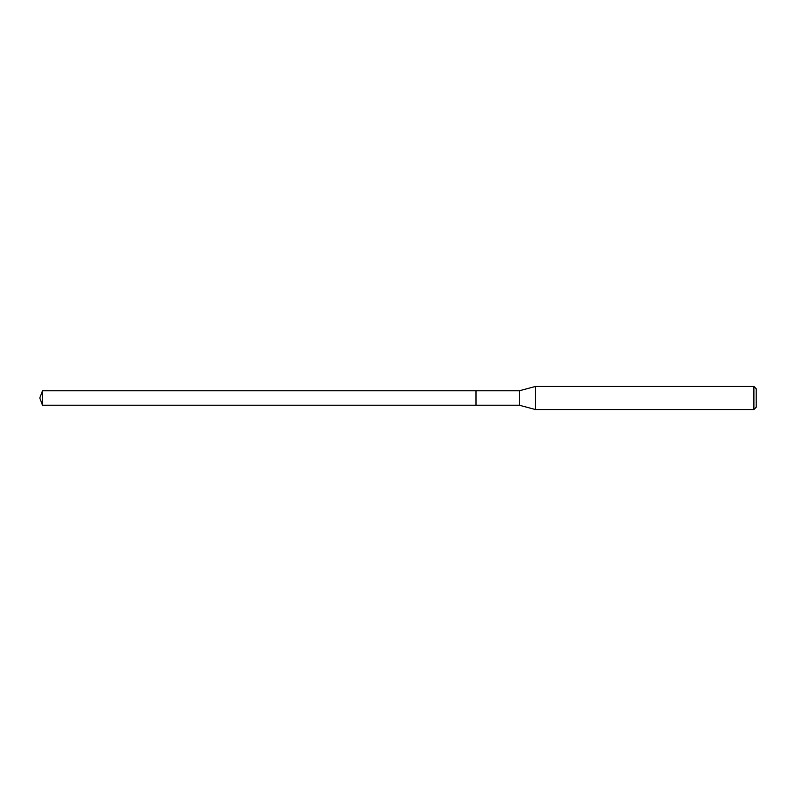 <?xml version="1.0" encoding="UTF-8"?>
<svg xmlns="http://www.w3.org/2000/svg" width="796" height="796" viewBox="0 0 796 796"><rect width="100%" height="100%" fill="white"/><g stroke="black" fill="none" stroke-linecap="round" stroke-linejoin="round"><path stroke-width="1.19" d="M475.998 390.776L42.496 390.776L42.496 405.224L475.998 405.224L475.998 390.776L475.998 405.224L519.33 405.224L519.33 390.776L475.998 390.776M42.496 405.224L39.8 398L42.496 390.776M519.33 390.776L535.499 386.448L535.499 409.552L519.33 405.224M535.499 409.552L753.892 409.552L753.892 386.448L535.499 386.448M753.892 386.448L756.2 388.756L756.2 407.244L753.892 409.552"/></g></svg>

